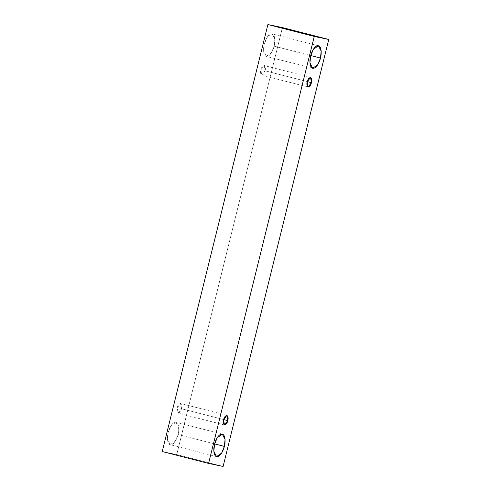 <?xml version="1.0" encoding="UTF-8"?>
<svg xmlns="http://www.w3.org/2000/svg" width="491" height="491" viewBox="0 0 491 491"><rect width="100%" height="100%" fill="white"/><g stroke="black" fill="none" stroke-linecap="round" stroke-linejoin="round"><path stroke-width="0.37" stroke-dasharray="2.46 1.84" d="M162.239 451.53L176.742 454.568L223.092 466.45L176.742 454.568L282.411 27.588L176.742 454.568L162.239 451.53M178.012 434.523C179.025 431.27 179.485 423.144 175.888 422.229C172.212 421.622 168.806 429.128 168.186 432.467C167.173 435.72 166.713 443.846 170.316 444.76C173.986 445.368 177.392 437.862 178.012 434.523L175.318 441.145L170.217 444.736L167.492 439.359L168.186 432.467L170.88 425.85L175.981 422.254L178.706 427.636L178.012 434.523L214.647 443.913L178.012 434.523M274.125 46.166C275.138 42.907 275.598 34.787 271.996 33.873C268.325 33.259 264.913 40.771 264.299 44.104C263.286 47.357 262.826 55.483 266.423 56.397C270.099 57.005 273.505 49.499 274.125 46.166L271.425 52.782L266.331 56.379L263.599 50.996L264.299 44.104L266.994 37.488L272.094 33.891L274.819 39.274L274.125 46.166L310.76 55.551L274.125 46.166M265.079 70.79C265.76 68.531 265.459 66.776 264.164 65.518C262.409 66.138 261.31 67.598 260.868 69.906C260.181 72.165 260.488 73.92 261.777 75.172C263.532 74.558 264.631 73.091 265.079 70.79L261.734 75.166L260.868 69.906L264.207 65.53L265.079 70.79L307.262 81.598L265.079 70.79M181.443 408.727C182.13 406.468 181.823 404.713 180.535 403.455C178.779 404.075 177.681 405.535 177.233 407.843C176.551 410.102 176.852 411.857 178.147 413.115C179.902 412.495 181.001 411.035 181.443 408.727L178.104 413.103L177.233 407.843L180.578 403.467L181.443 408.727L223.632 419.535L181.443 408.727M226.922 415.343L180.578 403.467M224.455 424.985L178.104 413.103M310.558 77.406L264.207 65.53M308.084 87.042L261.734 75.166M318.444 45.773L272.094 33.891M312.681 68.255L266.331 56.379M222.331 434.13L175.981 422.254M216.568 456.618L170.217 444.736"/><path stroke-width="0.74" d="M267.908 24.55L162.239 451.53L208.589 463.412L314.258 36.432L267.908 24.55L314.258 36.432L328.761 39.47L223.092 466.45L208.589 463.412L162.239 451.53L267.908 24.55L282.411 27.588L328.761 39.47L282.411 27.588L267.908 24.55M314.258 36.432L208.589 463.412L223.092 466.45L328.761 39.47L314.258 36.432M224.362 446.405C223.743 449.738 220.336 457.25 216.666 456.642C213.063 455.722 213.524 447.602 214.536 444.349C215.156 441.01 218.563 433.504 222.239 434.112C225.835 435.026 225.375 443.152 224.362 446.405L225.056 439.513L222.331 434.13L217.231 437.727L214.536 444.349L213.843 451.235L216.568 456.618L221.668 453.021L224.362 446.405L214.647 443.913L224.362 446.405M320.47 58.042C319.856 61.381 316.45 68.887 312.773 68.28C309.177 67.365 309.637 59.239 310.65 55.986C311.263 52.647 314.676 45.141 318.346 45.749C321.949 46.663 321.488 54.789 320.47 58.042L321.169 51.15L318.444 45.773L313.344 49.37L310.65 55.986L309.95 62.879L312.681 68.255L317.775 64.659L320.47 58.042L310.76 55.551L320.47 58.042M311.429 82.666C310.981 84.974 309.882 86.434 308.127 87.054C306.832 85.796 306.531 84.041 307.219 81.782C307.661 79.474 308.759 78.014 310.515 77.4C311.81 78.652 312.11 80.407 311.429 82.666L310.558 77.406L307.219 81.782L308.084 87.042L311.429 82.666L307.262 81.598L311.429 82.666M227.793 420.603C227.351 422.911 226.253 424.377 224.497 424.991C223.202 423.739 222.902 421.978 223.583 419.725C224.031 417.418 225.13 415.951 226.885 415.337C228.174 416.589 228.481 418.35 227.793 420.603L226.922 415.343L223.583 419.725L224.455 424.985L227.793 420.603L223.632 419.535L227.793 420.603"/></g></svg>
